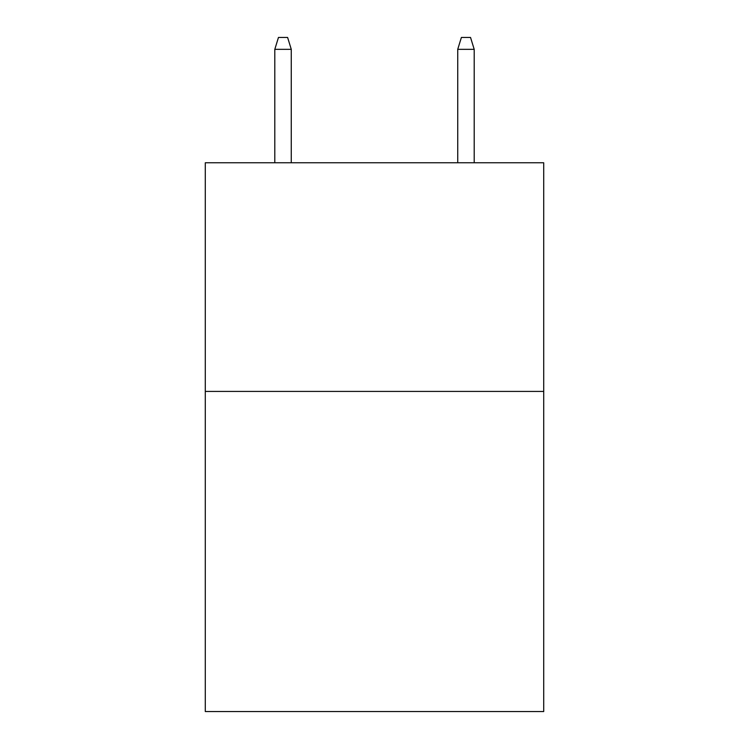 <?xml version="1.0" encoding="UTF-8"?>
<svg xmlns="http://www.w3.org/2000/svg" width="749" height="749" viewBox="0 0 749 749"><rect width="100%" height="100%" fill="white"/><g stroke="black" fill="none" stroke-linecap="round" stroke-linejoin="round"><path stroke-width="1.12" d="M543.708 391.418L543.708 711.55L205.292 711.55L205.292 162.758L543.708 162.758L543.708 391.418L205.292 391.418M291.267 162.758L291.267 49.34L274.799 49.34L274.799 162.758M274.799 49.34L278.459 37.45L287.607 37.45L291.267 49.34M457.733 49.34L461.393 37.45L470.541 37.45L474.201 49.34L457.733 49.34L457.733 162.758M474.201 49.34L474.201 162.758"/></g></svg>
